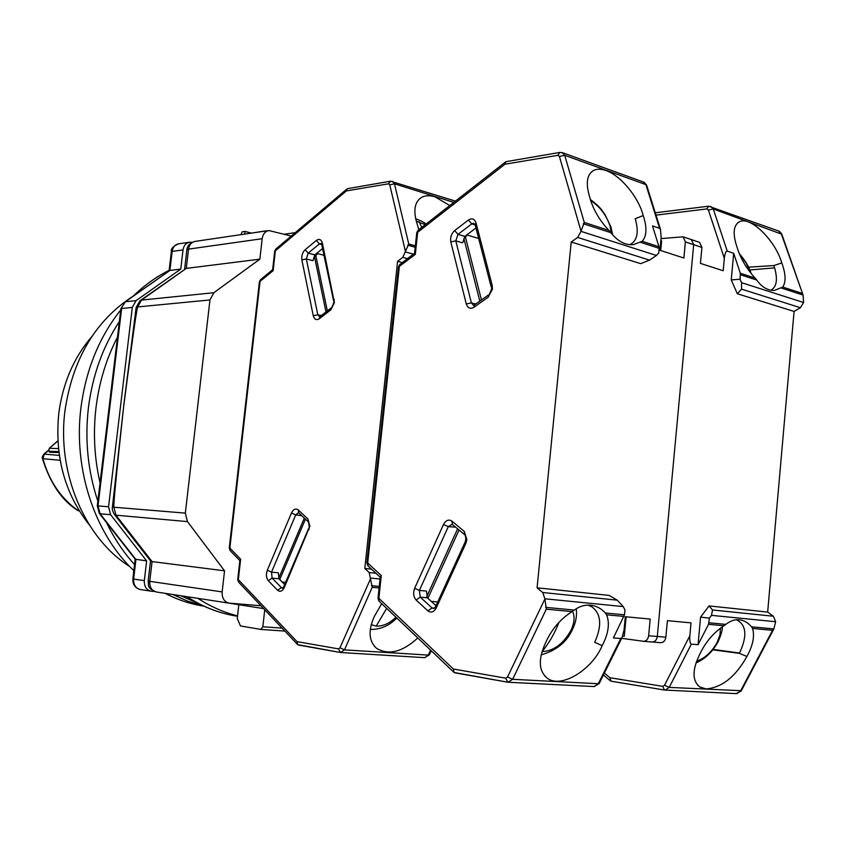 <?xml version="1.0" encoding="UTF-8"?>
<svg xmlns="http://www.w3.org/2000/svg" width="846" height="846" viewBox="0 0 846 846"><rect width="100%" height="100%" fill="white"/><g stroke="black" fill="none" stroke-linecap="round" stroke-linejoin="round"><path stroke-width="1.27" d="M260.938 605.757L228.928 603.113C224.169 601.781 221.906 598.048 222.149 591.914L224.539 570.817L187.463 521.601L185.337 513.12L209.956 299.949L213.858 292.705L259.859 259.172L262.175 238.709C262.926 234.056 265.158 231.339 268.869 230.546L291.236 236.045M209.956 299.949L137.697 306.929C136.872 307.479 132.188 340.705 123.643 406.619C116.462 472.893 113.216 506.426 113.893 507.219L112.391 507.188C111.936 508.742 112.56 511.1 114.273 514.262L114.316 514.326M224.539 570.817L152.058 561.585L115.965 515.193L114.273 514.262M259.859 259.172L186.289 268.383L188.542 249.126L262.175 238.709M123.643 406.619L112.391 507.156M136.143 307.394L140.024 300.711L141.494 300.097L137.697 306.929L136.121 307.627L123.579 406.651M114.517 514.59L150.567 560.898L152.058 561.585L149.742 581.424C149.509 587.187 151.72 590.709 156.351 591.989L228.928 603.113M263.624 608.602L223.376 602.267M240.941 234.659L242.093 231.867L245.065 231.423L244.61 234.12M266.183 230.799L251.04 233.168M251.072 233.031L245.065 231.423M140.415 300.436L186.289 268.383L141.494 300.097L213.858 292.705M132.293 307.447L108.552 506.786L98.02 505.908L121.634 308.473L132.293 307.447L136.079 300.658L125.398 301.747L169.909 270.445L180.78 269.081L136.079 300.658M110.615 514.706L146.633 560.887L144.328 580.631L133.636 579.087L135.931 559.534L100.082 513.765L110.615 514.706L108.552 506.786M154.416 591.47L150.916 591.153C146.295 589.874 144.095 586.373 144.328 580.631M197.89 598.355C210.569 606.614 223.788 612.451 237.557 615.867M124.891 301.906L169.909 270.445L172.14 251.442L183.022 249.908C183.751 245.541 185.919 242.982 189.536 242.22L192.074 242.347M183.022 249.908L180.78 269.081M99.405 513.501L135.223 559.206L146.633 560.887M60.14 460.298L42.924 458.68C49.29 481.279 61.081 498.632 78.276 510.72L79.281 510.868M42.448 458.532C50.073 483.172 61.874 500.504 77.832 510.54L77.927 510.603M42.924 458.68L42.427 458.458C41.856 458.024 42.279 456.65 43.696 454.323L44.32 454.101L42.924 458.68M48.772 451.161L49.724 452.261L58.945 452.578M96.01 407.592C99.162 382.128 106.321 358.641 117.488 337.131C106.321 358.641 99.162 382.128 96.01 407.592C93.018 433.089 94.371 458.162 100.061 482.812C94.371 458.162 93.018 433.089 96.01 407.592M198.165 603.346L180.706 595.721L198.165 603.346M88.428 407.645C92.531 375.37 102.842 346.67 119.349 321.565C102.842 346.67 92.531 375.37 88.428 407.645C84.706 440.015 87.857 471.201 97.861 501.213C87.857 471.201 84.706 440.015 88.428 407.645M203.082 605.778L187.77 601.199L172.87 594.516L187.77 601.199L203.082 605.778M134.567 564.568C123.527 552.48 114.199 538.5 106.564 522.638C114.199 538.5 123.527 552.48 134.567 564.568M129.713 566.503C84.896 538.426 56.756 473.221 64.983 410.606C72.724 359.021 95.196 321.015 132.431 296.608M89.422 525.017C64.761 493.81 54.556 456.565 58.808 413.271C62.805 383.132 73.835 357.541 91.897 336.486M133.848 570.627C94.837 533.953 73.105 469.266 80.952 407.698C85.922 369.713 99.183 337.12 120.745 309.943M133.562 295.804C144.539 285.144 156.404 276.653 169.158 270.329M203.833 606.148L201.824 605.821C189.24 603.706 177.004 599.539 165.129 593.332M395.96 617.22C389.572 623.386 382.995 626.357 376.216 626.114L371.193 624.718M416.295 221.155L425.252 224.676M449.765 205.536L435.024 196.832C429.504 195.151 424.872 195.415 421.139 197.636C414.952 201.94 413.356 209.819 416.338 221.292L418.844 229.689M375.899 573.228L369.173 572.531L372.229 587.304L344.459 649.865L340.515 652.509L424.956 657.68L428.298 655.1L430.582 650.14M369.173 572.531L364.806 568.449L397.599 261.329L402.326 262.62M415.365 245.858L408.755 243.986L402.77 257.353L397.599 261.329M272.634 269.673L260.61 279.688L260.029 281.591L229.858 548.071L240.634 559.217L238.329 579.637L297.031 641.628L297.686 644.641L340.314 652.467M240.634 559.217L239.873 560.475L237.726 579.531L238.329 579.637L238.688 582.217L297.422 644.356M229.985 550.408L229.266 548.007L229.858 548.071L230.249 550.683L239.852 560.634M273.131 270.688L272.634 269.705L274.717 251.188L275.362 250.85L273.131 270.688L259.405 281.866L229.266 548.007M347.061 188.88L275.912 248.988L275.362 250.85L346.426 190.889L347.294 188.69L390.535 181.192L388.536 183.804L346.426 190.889M371.521 569.157L364.806 568.449M305.12 249.729L316.33 240.454C319.217 238.54 321.226 239.397 322.358 243.045L334.392 302.699L330.871 309.805L319.323 318.731C316.393 320.497 314.374 319.502 313.263 315.738L301.863 259.902C301.366 255.799 302.456 252.415 305.12 249.729L308.198 253.134L314.839 254.889L322.569 248.555M314.839 254.889L312.978 260.674L306.326 258.939L308.198 253.134L319.418 243.891L321.438 243.384L321.649 244.198M325.996 311.952L314.511 256.772L317.726 253.631L323.986 255.291M284.679 584.586L278.969 578.78L278.387 572.816L271.524 572.139L267.315 570.225L291.468 512.993C293.425 509.155 295.688 508.129 298.247 509.916L307.912 518.979L309.9 526.223L284.298 587.547C282.331 591.322 280.089 592.221 277.583 590.244L268.309 580.705C266.204 577.945 265.877 574.455 267.315 570.225M304.317 518.08L278.958 577.765L279.793 579.626M417.787 637.969C402.41 652.033 388.705 655.513 376.65 648.417C368.729 641.205 367.989 630.492 374.418 616.29L381.694 603.663M314.511 256.772L317.726 253.631M327.339 310.905L315.822 255.704M282.12 581.985L285.641 582.323M280.872 580.726L278.958 577.765M280.047 578.865L305.438 519.137M295.243 232.661L284.457 234.215M264.735 609.776L262.842 626.77L260.885 629.424L240.476 625.955L237.261 618.553L238.805 604.795M739.658 254.487L746.077 262.894L750.74 272.994M720.464 628.166L719.999 634.891L717.144 642.421C711.772 652.044 704.908 658.315 696.554 661.244M712.84 649.823L739.383 653.366C747.483 636.129 746.521 624.93 736.496 619.769M781.82 234.236L713.273 208.973L708.398 210.02L724.324 258.347C724.906 253.589 725.868 251.177 727.222 251.103L733.672 253.282L731.251 279.92L737.321 293.752L741.551 289.142L800.39 307.701L794.077 311.434L767.66 612.092L709.043 605.916L700.573 617.115L698.066 644.684L708.514 624.327L723.901 625.765C714.542 631.983 707.034 640.39 701.366 651.008L700.393 652.985C692.06 669.419 691.933 680.787 700.012 687.111L706.241 688.919C722.082 687.491 735.639 676.673 746.902 656.464L739.383 653.366M800.39 307.701L803.573 302.508L803.087 295.074L781.175 233.507L778.426 230.937M746.902 656.464L747.949 654.54C753.162 644.303 754.695 635.6 752.538 628.441L772.546 630.312L773.804 629.012L775.655 621.725L773.371 616.237L767.66 612.092M651.959 641.987L652.224 642.008C655.026 641.818 656.718 639.978 657.3 636.478L693.688 244.674L701.916 247.423L700.435 263.381L723.193 270.752L724.324 258.347M698.066 644.684L691.351 644.144C690.04 643.499 689.543 640.686 689.85 635.706L691.023 622.868L667.399 620.668L665.865 637.186C665.294 640.665 663.602 642.495 660.8 642.685L652.319 642.008M737.321 293.752L794.077 311.434M733.672 253.282L740.313 273.237L740.07 279.222L741.582 282.691L741.551 289.142M755.14 278.07C747.251 269.567 741.466 260.082 737.807 249.612L737.204 247.688C732.52 233.951 733.271 225.29 739.457 221.737C750.339 215.804 775.359 240.38 781.778 262.926L782.476 264.83C785.818 274.855 785.913 282.257 782.751 287.058L774.407 290.442C767.586 290.538 761.696 287.069 756.715 280.015L755.14 278.07L740.313 273.237M701.916 247.423L699.6 242.368L690.505 239.302L691.383 239.598L693.688 244.674L657.3 636.478L648.639 635.758C648.057 639.28 646.365 641.131 643.563 641.321L621.683 638.318M699.6 242.368L698.722 242.072M709.043 605.916L712.533 609.977L711.486 615.349L709.382 618.162L700.573 617.115M708.514 624.327L709.382 618.162M731.251 279.92L740.07 279.222M770.854 290.241C777.03 286.836 778.045 278.609 773.9 265.559L781.778 262.926M773.9 265.559L748.594 267.167M664.3 689.998L611.024 681.178L609.871 677.709L604.393 673.046M723.901 625.765L725.805 624.38C730.648 620.678 735.301 619.166 739.764 619.843C743.972 620.319 747.896 622.635 751.555 626.812L752.538 628.441M749.863 269.959L774.64 267.875M713.157 649.421L739.563 653.038M490.12 282.828L487.063 270.984M572.499 611.341C575.016 616.438 574.497 622.793 570.944 630.397C563.277 643.933 553.665 651.008 542.106 651.61L542 651.6M590.688 200.576C599.846 206.54 606.318 215.064 610.125 226.136L611.33 233.274M455.592 527.153L448.306 526.646L452.081 524.224M606.022 170.564C601.041 168.798 596.874 168.766 593.501 170.48C586.786 174.646 585.538 183.593 589.757 197.319L590.318 199.392C593.839 210.665 600.068 221.039 609.035 230.493L584.269 222.435L580.99 231.36L577.659 237.451L571.209 242.009L640.686 263.645L649.538 260.124L656.422 255.471L658.685 253.049L659.129 248.343L658.981 246.757L642.199 241.29C646.513 236.362 647.074 228.473 643.88 217.634L643.203 215.582C638.561 197.213 620.721 175.545 606.022 170.564M544.887 598.799L546.305 609.183L512.644 679.306L508.034 682.246L594.326 686.571L598.291 683.727L620.795 638.508L613.382 637.926L624.496 614.809L624.961 609.934L623.206 606.582L617.263 600.174L542.72 592.507L544.887 598.799L623.206 606.582M542.72 592.507L537.083 587.811L571.209 242.009M414.582 253.187L399.915 264.46L399.333 266.627L367.703 562.981L381.271 575.576L378.86 598.344L453.361 669.006L454.101 672.496L507.568 682.162M381.271 575.576L380.235 577.12L378.003 598.196L378.86 598.344L379.22 601.316L453.794 672.2M367.799 565.688L366.878 562.897L367.703 562.981L368.105 565.985L380.224 577.247M415.323 254.36L414.582 253.197L416.75 232.787L417.66 232.312L415.323 254.36L398.455 267.04L366.878 562.897M505.622 161.903L418.21 230.186L417.66 232.312L504.956 164.219L505.897 161.692L559.883 152.417L557.831 155.326L504.956 164.219M648.639 635.758L650.193 619.061L625.321 616.734L624.052 630.101L622.043 637.588L620.795 638.508M658.981 246.757L652.488 225.903L659.584 228.293L660.44 229.277L661.149 237.377L659.933 250.279L683.875 258.019L685.376 241.903L683.071 236.795L661.033 238.604M617.263 600.174L609.067 595.394L537.083 587.811M454.64 230.556L468.409 220.045C471.983 217.856 474.511 218.786 476.002 222.826L492.213 285.504L492.457 289.195L488.195 297.168L473.94 307.267C470.323 309.266 467.775 308.166 466.294 303.978L450.802 241.924C450.093 237.377 451.373 233.591 454.64 230.556L457.982 234.363L464.835 236.394L475.96 227.986M464.835 236.394L462.635 242.855L455.793 240.856L457.982 234.363L471.782 223.894L473.326 223.207L475.008 224.296M479.798 301.134L463.915 238.561L467.299 235.082L478.667 238.466M435.997 605.694L427.336 597.805L426.479 591.111L419.383 590.423L414.646 588.287L443.505 524.488C445.874 520.205 448.676 519.084 451.923 521.115L464.232 531.383L466.876 539.526L465.86 543.312L436.219 607.978C433.839 612.176 431.069 613.149 427.896 610.886L416.116 600.036C413.44 596.906 412.954 592.993 414.646 588.287M457.612 528.835L426.754 596.589L427.114 597.583M606.593 614.809C609.755 622.698 608.644 632.279 603.261 643.563L602.172 645.657C591.999 669.947 561.258 688.655 547.489 678.386C538.384 670.963 537.961 658.664 546.22 641.49L547.214 639.301C553.073 627.658 561.363 618.415 572.086 611.584L574.328 610.072C579.51 606.233 585.146 604.626 591.248 605.26C596.811 606.138 601.517 608.718 605.345 613.001L606.593 614.809L624.041 616.438M643.647 641.321L652.224 642.008C655.026 641.818 656.718 639.978 657.3 636.478L665.865 637.186M683.071 236.795L691.383 239.598L693.688 244.674L685.376 241.903M463.915 238.561L467.299 235.082M481.448 299.97L465.522 237.345M431.27 601.379L437.699 601.971M428.499 598.862L426.754 596.589M428.129 597.836L459.04 530.03M602.172 645.657L594.675 642.336C602.151 625.691 601.199 613.847 591.819 606.772L587.928 605.091M642.199 241.29L633.411 244.621C625.458 245.456 617.94 241.47 610.875 232.682L609.035 230.493M629.773 244.631L630.545 244.304C637.387 240.349 638.963 231.804 635.24 218.68L643.203 215.582M626.125 616.808L624.295 636.203L622.783 636.086M660.842 240.613L661.625 240.877L660.715 250.532M187.463 521.601L115.965 515.193L113.893 507.219L185.337 513.12M222.149 591.914L148.156 581.096L150.525 560.845M186.871 249.75C187.421 245.499 190.149 242.717 195.066 241.406C191.439 242.168 189.271 244.737 188.542 249.126L186.839 250.025L184.608 269.165M186.977 596.684C202.289 606.582 218.31 612.98 235.04 615.856L237.144 616.205M120.893 308.684L125.398 301.747L120.883 308.79L97.301 505.866M97.301 505.887L98.02 505.908L100.082 513.765L99.268 513.332L97.301 505.887M171.336 251.748C170.733 248.83 173.166 246.197 178.622 243.817C175.016 244.579 172.859 247.117 172.14 251.442L171.326 251.875L169.094 270.805M135.201 559.174L132.875 578.928L133.636 579.087C133.404 584.766 135.593 588.245 140.203 589.503L150.916 591.153M59.336 455.423L44.32 454.101L48.465 450.506M58.829 451.595L49.047 451.256L49.724 452.261M57.888 440.956L49.417 448.295L48.74 451.108L49.417 448.295L58.48 448.581M334.255 299.389L333.652 302.889M307.912 518.979L309.171 526.18M376.216 626.114L386.643 608.369M419.077 221.715L421.805 227.373M321.692 244.505L319.418 243.891L316.33 240.454M301.779 515.7L295.73 514.907L298.501 512.634M405.52 251.759L389.763 184.83L388.536 183.804M297.031 641.628L338.485 648.882L339.955 647.814L370.749 578.283M319.735 316.795L317.8 314.765L313.263 315.738M319.323 318.731L319.968 316.615L331.262 307.87M330.871 309.805L333.641 303.005M322.358 243.045L321.734 244.6L333.525 300.51M301.863 259.902L306.326 258.939L317.8 314.765L321.3 315.579M268.309 580.705L272.095 578.125L271.524 572.139L295.73 514.907L291.468 512.993M277.583 590.244L281.401 587.632L272.095 578.125L278.969 578.78M284.298 587.547L283.918 586.373L308.504 528.718M283.812 586.606L282.638 588.256L281.401 587.632L283.103 587.79M309.023 529.607L309.171 526.191M298.247 509.916L298.712 512.813L308.081 521.622M339.955 647.814L344.459 649.865L428.298 655.1L429.482 654.582M338.485 648.882L340.515 652.509L298.564 645.064M389.763 184.83L394.49 183.815L453.794 202.384M392.354 181.277L394.49 183.815L408.755 243.986M379.082 587.97L372.229 587.304M407.486 258.643L402.77 257.353M379.251 586.426L371.468 585.675M424.565 657.649L429.356 654.846L431.238 650.764M407.709 245.139L415.217 247.265M413.345 254.149L405.498 251.96M370.77 578.072L380.034 579.013M260.885 629.424L284.891 631.105L260.959 629.424M262.842 626.77L282.099 628.144M741.308 690.706L669.207 687.386L691.351 644.144M736.242 693.635L740.546 691.066L772.546 630.312M782.751 287.058L802.05 293.34M710.661 206.361L713.273 208.973L727.222 251.103M712.533 609.977L773.371 616.237M781.556 288.084L803.087 295.074M740.472 274.749L756.715 280.015M656.01 215.127L706.812 208.941L708.641 206.202L655.28 212.79M689.85 635.706L664.522 685.281L669.207 687.386L665.263 690.093L664.448 690.029L662.693 686.339L609.871 677.709M773.879 628.916L751.555 626.812M725.805 624.38L708.959 622.783M706.812 208.941L708.398 210.02M664.522 685.281L662.693 686.339M711.486 615.349L775.655 621.725M803.573 302.508L741.582 282.691M431.069 651.124L431.661 651.166M492.213 285.504L491.389 289.469M464.232 531.383L464.666 534.735C465.215 534.714 465.607 536.29 465.829 539.462L465.194 541.948L465.86 543.312M542.106 651.61C548.959 643.256 554.585 633.506 558.984 622.36M475.166 224.92L471.782 223.894L468.409 220.045M581.012 231.138L559.407 156.447L557.831 155.326M453.361 669.006L505.686 678.175L507.537 676.99L544.866 599.031M473.453 305.311L471.37 302.889L466.294 303.978M473.94 307.267L474.574 304.835L488.544 294.937M488.195 297.168L491.367 289.649M476.002 222.826L475.145 224.825L491.177 286.921M450.802 241.924L455.793 240.856L471.37 302.889L475.716 304.021M416.116 600.036L420.229 597.139L419.383 590.423L448.306 526.646L443.505 524.488M427.896 610.886L432.031 607.957L420.229 597.139L427.336 597.805M436.219 607.978L435.627 606.508L465.067 542.212M435.489 606.804L433.638 608.665L432.031 607.957L434.537 608.168M451.923 521.115L452.377 524.457L464.338 534.461M507.537 676.99L512.644 679.306L598.291 683.727L599.328 683.219M505.686 678.175L507.769 682.214L454.831 672.813M559.407 156.447L564.726 155.304L645.91 184.64L659.584 228.293M562.156 152.544L564.726 155.304L584.269 222.435M572.086 611.584L546.305 609.183M649.538 260.124L577.659 237.451M574.328 610.072L545.585 607.354M624.496 614.809L605.345 613.001M593.924 686.55L599.169 683.547L622.043 637.588M646.778 185.655L643.182 181.932M583.264 223.714L610.875 232.682M640.708 242.358L659.129 248.343M656.422 255.471L580.99 231.36M195.066 241.406L268.869 230.546M156.351 591.989C146.03 587.917 149.118 584.713 148.156 581.128M186.659 596.631C202.046 606.54 218.173 612.948 235.04 615.856L237.515 616.269M178.622 243.817L189.536 242.22M132.875 578.95C132.632 584.544 135.074 588.065 140.203 589.503M48.412 450.231L43.812 454.228M49.153 448.359L57.877 440.798M201.824 605.821L203.918 606.159M396.785 618.014C389.213 625.765 380.372 629.583 370.262 629.445M418.96 199.37L421.139 197.636M455.444 201.105L390.535 181.192M237.726 579.542L238.435 581.942M259.415 281.771L260.388 279.867M275.711 249.168L274.739 251.072M374.069 645.858L376.65 648.417M425.993 224.095C424.512 222.583 421.075 220.795 415.682 218.723M739.404 253.885C744.776 259.775 748.604 266.046 750.92 272.687L751.227 273.607M695.941 663C705.035 658.981 712.364 652.023 717.916 642.103C721.056 635.113 722.526 630.016 722.347 626.812M708.641 206.202L779.314 231.265L781.683 233.845L802.896 294.641M773.804 629.012L741.181 690.949L736.644 693.646L664.448 690.029L611.024 681.178M660.8 642.685L643.563 641.321M737.543 222.984L739.457 221.737M697.77 685.292L700.012 687.111M610.252 680.766L603.441 674.96M576.253 608.771C577.12 615.835 575.798 622.868 572.277 629.858C566.556 642.262 556.182 650.595 541.144 654.857M612.62 234.85L610.96 227.014L604.953 214.493C601.305 209.903 602.5 208.941 590.318 199.381M591.1 172.246L593.501 170.48M474.31 305.025L473.496 305.311M660.44 229.277L646.608 185.126L644.07 182.25L562.918 152.84L559.883 152.417M378.003 598.207L378.923 601.02M398.466 266.892L399.661 264.661M417.966 230.376L416.771 232.618M544.507 675.743L547.489 678.386"/></g></svg>
